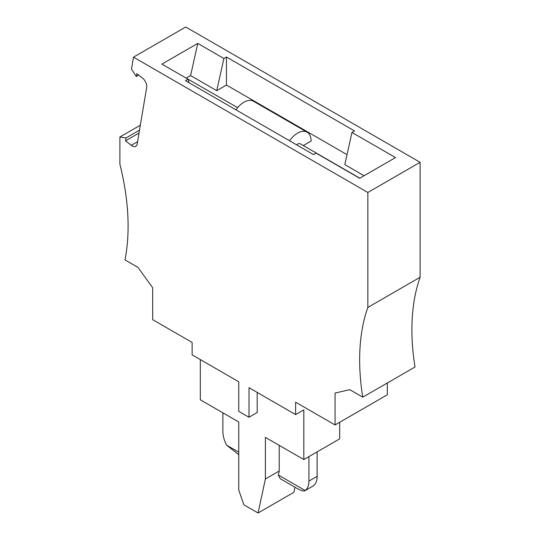 <?xml version="1.0" encoding="UTF-8"?>
<svg xmlns="http://www.w3.org/2000/svg" width="540" height="540" viewBox="0 0 540 540"><rect width="100%" height="100%" fill="white"/><g stroke="black" fill="none" stroke-linecap="round" stroke-linejoin="round"><path stroke-width="0.81" d="M200.326 359.593L200.326 399.816L238.748 421.996L238.748 490.023L243.871 504.812L258.053 513L265.39 479.007L265.39 437.38L303.811 459.56L339.674 438.858L339.674 422.294M258.053 513L293.909 492.298L295.002 487.242M140.353 125.186L119.9 136.991L119.9 164.281A217.35 125.489 -120 0 1 124.99 259.895L137.99 267.401L152.685 287.766L152.685 319.66L192.132 342.434L192.132 354.854L238.748 381.773L238.748 411.352L248.994 417.265L248.994 387.686L295.616 414.605L295.616 402.179L335.063 424.953L335.063 393.059L349.758 389.664L362.758 397.17L415.01 367.004A217.35 125.489 60 0 1 420.1 277.263L420.1 162.304L185.74 27L133.488 57.166L131.49 69.113L136.289 76.545L138.699 75.155M335.063 424.953L387.315 394.787L387.315 382.988M303.811 459.56L303.811 409.874L295.616 414.605M248.994 417.265L257.195 412.533L257.195 392.418M265.39 479.007L279.221 471.022L278.357 475.031L305.195 490.529L304.911 490.765L313.396 485.798A21.735 12.548 -120 0 0 317.129 476.354L317.129 451.872M119.9 136.991L126.009 137.957L125.523 140.846L131.274 145.341A7.243 4.185 -120 0 0 135.783 146.3A7.243 4.185 -120 0 0 137.207 143.964L146.684 87.392A7.243 4.185 60 0 0 142.526 78.145L136.775 73.649L136.289 76.545M278.357 475.031L280.247 478.724L296.642 488.187C300.814 490.563 303.575 491.427 304.911 490.765M362.758 397.17A217.35 125.489 60 0 1 367.848 307.435L367.848 192.476L133.488 57.166M279.221 471.022L279.221 445.365M305.195 490.529A21.735 12.548 -120 0 0 308.934 481.093L317.129 476.354M308.934 456.604L308.934 481.093M238.748 454.673L226.604 445.156A21.735 12.548 60 0 1 222.872 431.399L222.872 412.83M226.604 445.156L238.748 452.169M126.009 137.957L139.523 130.154M367.848 307.435L420.1 277.263M367.848 192.476L420.1 162.304M125.523 140.846L139.036 133.043M226.456 57.011L354.53 130.957L351.965 132.435L395.51 157.572L359.654 178.281L316.109 153.137L313.544 154.616L185.47 80.676L188.035 79.198L161.906 64.112L197.768 43.409L223.891 58.489L226.456 57.011L226.456 85.05L216.729 90.666L223.891 58.489M347.018 154.656L226.456 85.05M216.729 90.666L190.6 75.58L197.768 43.409M190.6 75.58L186.347 78.037M364.068 175.73L344.804 164.606L351.965 132.435M303.305 145.564L311.135 141.041A19.271 11.124 120 0 0 307.145 132.219A19.271 11.124 120 0 0 289.535 140.751M189.095 82.769L188.035 79.198M359.815 178.187L300.409 143.89A5.798 3.348 120 0 0 296.588 144.828M307.145 132.219L253.557 101.284A19.271 11.124 120 0 0 235.946 109.816M237.634 107.642L184.322 77.051M131.274 145.341L137.592 141.689"/></g></svg>
